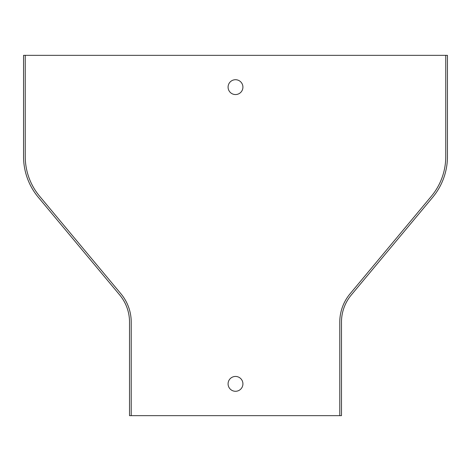 <?xml version="1.0" encoding="UTF-8"?>
<svg xmlns="http://www.w3.org/2000/svg" width="471" height="471" viewBox="0 0 471 471"><rect width="100%" height="100%" fill="white"/><g stroke="black" fill="none" stroke-linecap="round" stroke-linejoin="round"><path stroke-width="0.71" d="M235.5 94.553A7.418 7.418 0 0 0 242.918 87.135A7.418 7.418 0 0 0 235.5 79.717A7.418 7.418 0 0 0 228.082 87.135A7.418 7.418 0 0 0 235.5 94.553M235.5 391.283A7.418 7.418 0 0 0 242.918 383.865A7.418 7.418 0 0 0 235.5 376.447A7.418 7.418 0 0 0 228.082 383.865A7.418 7.418 0 0 0 235.5 391.283M445.754 55.343L23.55 55.343L23.55 156.566A63.585 63.585 0 0 0 38.286 197.272L119.699 294.97A42.39 42.39 0 0 1 129.525 322.105L129.525 415.657L341.475 415.657L341.475 322.105A42.39 42.39 0 0 1 351.301 294.97L432.714 197.272A63.585 63.585 0 0 0 447.45 156.566L447.45 55.343L445.754 55.343L445.754 156.566A61.889 61.889 0 0 1 431.412 196.189L350 293.88A44.086 44.086 0 0 0 339.779 322.105L339.779 415.657M131.221 415.657L131.221 322.105A44.086 44.086 0 0 0 121 293.88L39.588 196.189A61.889 61.889 0 0 1 25.246 156.566L25.246 55.343"/></g></svg>
